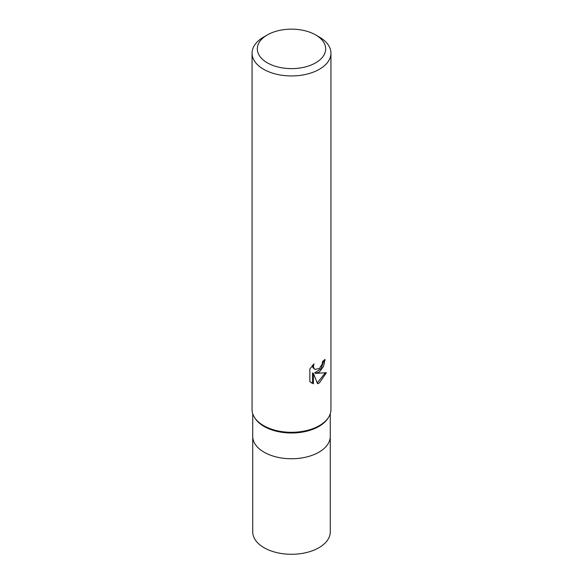 <?xml version="1.0" encoding="UTF-8"?>
<svg xmlns="http://www.w3.org/2000/svg" width="583" height="583" viewBox="0 0 583 583"><rect width="100%" height="100%" fill="white"/><g stroke="black" fill="none" stroke-linecap="round" stroke-linejoin="round"><path stroke-width="0.87" d="M328.309 417.705L327.777 418.521A38.777 22.387 180 0 1 318.923 426.435A38.777 22.387 180 0 1 255.223 418.521L254.691 417.705M318.923 452.197A38.777 22.387 180 0 0 330.277 436.361A38.777 22.387 180 0 1 318.923 452.197A38.777 22.387 180 0 1 276.663 457.05A38.777 22.387 180 0 1 252.723 436.361L252.723 413.668M319.382 371.961L315.607 373.382L326.414 372.69L319.389 382.914L317.531 383.694L313.443 373.492L313.443 383.789L309.843 381.668L309.843 368.973L313.989 363.836L313.428 366.357L313.836 368.164L314.958 369.367L319.389 368.551L322.239 363.996L322.654 361.358A39.44 22.766 0 0 0 325.052 359.361L323.601 366.27L319.382 371.961M315.665 34.929L319.389 37.079A39.44 22.766 180 0 1 330.94 53.177A39.44 22.766 180 0 1 319.389 69.275A39.44 22.766 180 0 1 276.408 74.209A39.44 22.766 180 0 1 252.06 53.177A39.44 22.766 180 0 1 263.611 37.079L267.335 34.929A34.178 19.735 180 0 1 315.665 34.929A34.178 19.735 180 0 1 315.665 62.833A34.178 19.735 180 0 1 267.335 62.84A34.178 19.735 180 0 1 267.335 34.929L263.611 37.079M330.94 53.177L330.94 409.528A39.44 22.766 180 0 1 319.389 425.626A39.44 22.766 180 0 1 276.408 430.567A39.44 22.766 180 0 1 252.06 409.528L252.06 53.177M324.024 360.272L321.065 368.689L314.667 372.843L315.607 373.382M317.239 382.944L325.176 372.982M311.074 382.718L312.495 383.235L312.495 372.945L313.443 373.492M312.495 383.242L313.443 383.789M314.958 369.367L312.889 367.618L312.495 365.403M328.389 417.581A39.44 22.766 180 0 1 319.389 425.626M330.277 436.492L330.277 531.893A38.777 22.387 180 0 1 318.923 547.721A38.777 22.387 180 0 1 276.663 552.575A38.777 22.387 180 0 1 252.723 531.893L252.723 436.492M330.277 436.361L330.277 413.668"/></g></svg>
